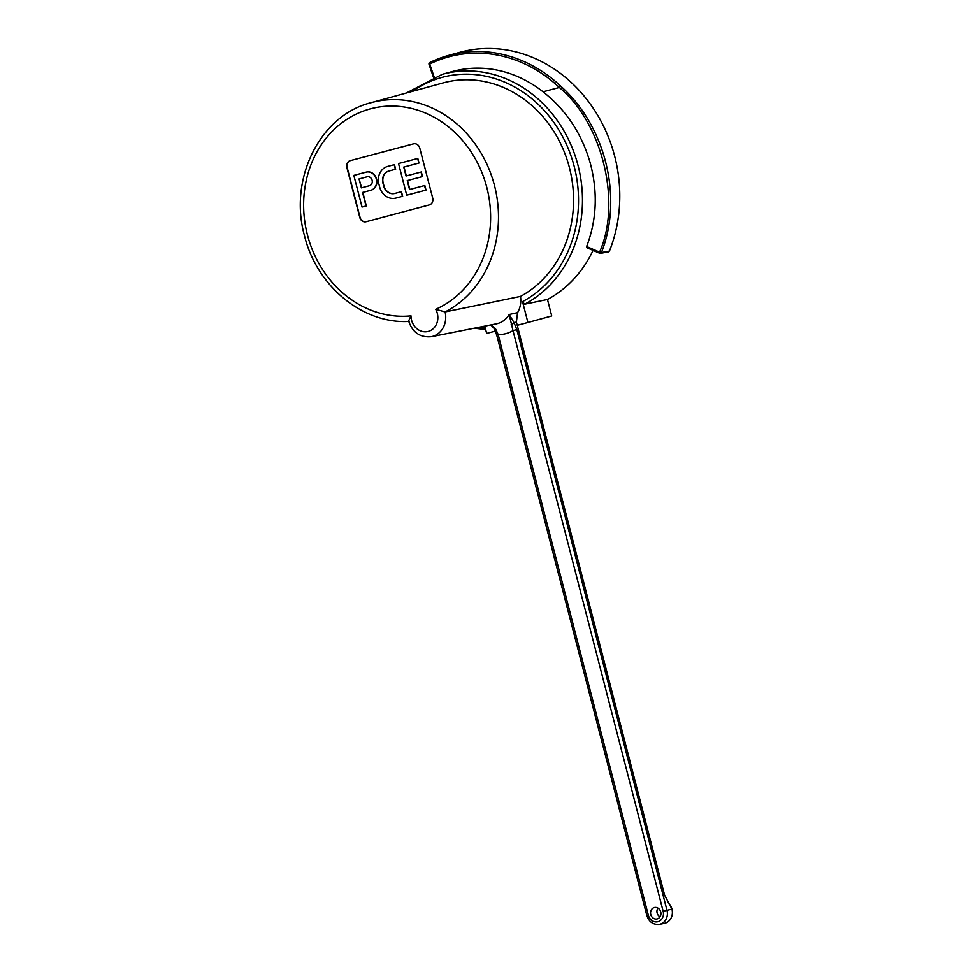 <?xml version="1.0" encoding="UTF-8"?>
<svg xmlns="http://www.w3.org/2000/svg" width="973" height="973" viewBox="0 0 973 973"><rect width="100%" height="100%" fill="white"/><g stroke="black" fill="none" stroke-linecap="round" stroke-linejoin="round"><path stroke-width="1.46" d="M650.767 914.559A5.862 5.145 76.7 0 1 654.549 907.493A5.862 5.145 76.7 0 1 660.716 911.92A5.862 5.145 76.7 0 1 657.249 918.901A5.862 5.145 76.7 0 1 650.767 914.559M657.955 908.125A5.631 4.938 -103.3 0 0 657.128 913.051A5.631 4.938 -103.3 0 0 660.01 916.821M429.178 64.34L429.02 64.352A1.472 1.472 0 0 1 429.762 62.564L448.772 55.364L459.779 52.347A140.27 123.036 76.7 0 1 588.446 101.533A140.27 123.036 76.7 0 1 609.426 251.095L601.411 252.579L599.575 252.141L599.818 253.272A1.472 1.277 -100.5 0 0 601.411 252.579C623.17 197.835 605.656 126.21 560.789 86.183A139.857 122.671 76.7 0 0 449.648 55.133A139.857 122.671 76.7 0 0 448.772 55.364A139.857 122.671 76.7 0 0 429.811 62.54A1.472 0.693 63.9 0 0 429.762 62.564L429.762 62.564A1.472 0.693 63.9 0 0 429.713 64.048L434.14 76.964M409.244 321.418C362.978 324.386 316.651 286.171 304.513 235.794C288.434 178.971 319.91 115.24 371.163 102.664A111.627 97.908 76.7 0 1 494.454 185.417A111.627 97.908 76.7 0 1 445.099 311.932L435.697 309.305A105.765 92.763 -103.3 0 0 486.792 187.363A105.765 92.763 -103.3 0 0 370.652 108.781A105.765 92.763 -103.3 0 0 307.456 234.98A105.765 92.763 -103.3 0 0 411.007 315.86L408.624 320.981C412.491 332.486 420.081 337.728 431.38 336.707L496.4 323.851A23.449 20.567 -103.3 0 0 509.171 314.51L514.036 322.622L516.821 329.652L666.979 910.29A11.676 10.241 76.7 0 1 659.451 924.35L664.304 923.389A11.858 10.399 76.7 0 0 671.954 909.11L664.62 895.257L517.587 326.733L517.916 325.152M371.163 102.664L443.141 82.9A114.34 100.292 76.7 0 1 569.424 167.66A114.34 100.292 76.7 0 1 520.494 296.4A23.753 20.834 76.7 0 1 517.563 312.686L516.395 322.099L517.235 325.335L527.913 322.501L522.525 301.642A119.959 105.218 -103.3 0 0 574.192 166.395A119.959 105.218 -103.3 0 0 412.443 91.328M593.056 250.402A123.705 108.514 76.7 0 1 547.471 299.477L524.654 304.196A122.89 107.796 76.7 0 0 578.023 165.422A122.89 107.796 76.7 0 0 442.289 74.325L452.36 71.552A123.267 108.125 76.7 0 1 543.056 91.79C565.909 109.791 581.586 133.374 590.1 162.564C597.969 191.79 596.814 219.776 586.634 246.522L599.575 252.141C621.759 202.433 602.299 122.829 559.305 87.473L559.329 87.461A138.397 121.394 -103.3 0 0 449.344 56.702A138.397 121.394 -103.3 0 0 429.713 64.048L429.02 64.352L433.423 77.232M413.476 143.858L350.572 160.569A5.741 5.035 -103.3 0 0 347.13 167.417L360.059 217.393A5.741 5.035 -103.3 0 0 366.116 221.722L429.275 204.95A5.741 5.035 -103.3 0 0 432.705 198.103L419.789 148.127A5.741 5.035 -103.3 0 0 413.598 143.822A5.741 5.035 -103.3 0 0 413.476 143.858L350.292 160.63A5.741 5.035 -103.3 0 0 346.862 167.49L359.791 217.466A5.741 5.035 -103.3 0 0 365.982 221.759A5.741 5.035 -103.3 0 0 366.091 221.735M362.029 207.079L366.055 206.021L362.552 192.484L370.725 190.307A9.365 8.21 -103.3 0 0 376.344 179.239A9.365 8.21 -103.3 0 0 366.225 172.124A9.365 8.21 -103.3 0 0 366.03 172.172L353.831 175.408L362.029 207.079L366.322 205.948L362.832 192.411L371.005 190.246A9.365 8.21 -103.3 0 0 376.624 179.178A9.365 8.21 -103.3 0 0 366.505 172.063A9.365 8.21 -103.3 0 0 366.371 172.099M395.743 198.127A14.802 12.977 -103.3 0 0 395.877 198.103A14.802 12.977 -103.3 0 0 396.193 198.018L402.652 196.303L401.472 191.705L394.722 193.493A10.046 8.818 76.7 0 1 394.515 193.542A10.046 8.818 76.7 0 1 383.69 186.025L382.912 183.009A10.046 8.818 76.7 0 1 388.908 171.017L395.658 169.229L394.466 164.632L387.728 166.419A14.802 12.977 -103.3 0 0 378.886 184.079L379.665 187.096A14.802 12.977 -103.3 0 0 395.61 198.164A14.802 12.977 -103.3 0 0 395.914 198.091L402.652 196.303M394.649 193.505A10.046 8.818 76.7 0 1 383.958 185.952L383.18 182.936A10.046 8.818 76.7 0 1 389.188 170.944L395.658 169.229M419.01 163.038L417.818 158.441L398.529 163.549L406.726 195.22L426.004 190.112L424.824 185.515L409.56 189.553L407.249 180.613L422.513 176.575L421.321 171.978L406.057 176.016L403.746 167.076L419.01 163.038L417.539 158.502M406.325 175.943L404.014 167.015M409.828 189.48L407.517 180.552M609.426 251.095L607.821 251.788M547.471 299.477L551.727 315.97L527.913 322.501M491.158 324.885L495.573 328.898L498.164 334.566L496.692 334.98L646.863 915.617L648.322 915.204A8.745 7.675 -103.3 0 0 657.93 921.699A8.745 7.675 -103.3 0 0 663.148 911.263L512.99 330.625L516.821 329.652M586.816 247.629L586.634 246.522L586.816 247.629L599.538 253.15M495.427 331.124L486.658 333.447L484.773 326.15M431.38 336.707A21.041 18.451 76.7 0 0 445.099 311.932L520.494 296.4M524.654 304.196L522.525 301.642M543.056 91.79L559.305 87.473M648.322 915.204L498.164 334.566A35.174 30.856 76.7 0 0 512.99 330.625L509.171 314.51L517.563 312.686M495.573 328.898A2.931 1.204 151.5 0 1 494.223 328.594L494.223 328.594A2.931 1.204 151.5 0 1 494.296 327.865M511.105 324.775A2.931 1.18 -29.3 0 0 514.036 322.622L516.395 322.099M560.789 86.183L559.329 87.461M586.646 247.616L599.66 253.26A1.472 1.472 0 0 0 600.499 253.357A1.472 1.277 -100.5 0 0 600.511 253.357L608.514 251.873M667.454 902.166A11.858 10.399 76.7 0 1 671.954 909.11L663.148 911.263M359.049 178.947L361.36 187.886L369.533 185.709A4.622 4.05 -103.3 0 0 367.222 176.77L359.049 178.947L361.64 187.813M367.222 176.77L359.329 178.874M402.384 196.376L401.192 191.778M395.379 169.302L394.187 164.705M406.726 195.22L426.004 190.112M425.736 190.173L424.544 185.575M407.249 180.613L422.513 176.575M422.233 176.636L421.041 172.039M403.746 167.076L418.731 163.099M411.007 315.86A15.179 13.318 -103.3 0 0 411.555 320.166A15.179 13.318 -103.3 0 0 428.229 331.44A15.179 13.318 -103.3 0 0 437.303 313.33A15.179 13.318 -103.3 0 0 435.697 309.305M474.532 328.169L485.6 329.361A139.857 122.671 76.7 0 1 474.593 328.169M478.169 327.451A138.397 121.394 -103.3 0 0 485.272 328.071M442.289 74.325L406.349 93.007M490.866 324.946L494.223 328.594L496.692 334.98M646.863 915.617C649.027 922.003 653.224 924.922 659.451 924.35"/></g></svg>
